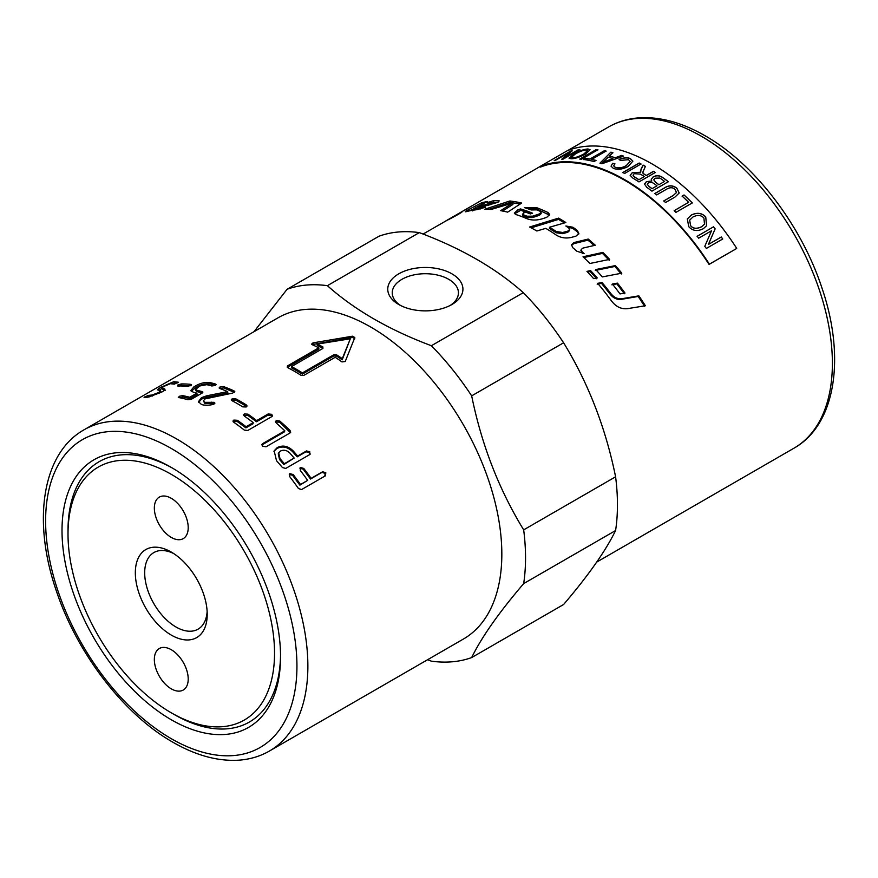 <?xml version="1.0" encoding="UTF-8"?>
<svg xmlns="http://www.w3.org/2000/svg" width="878" height="878" viewBox="0 0 878 878"><rect width="100%" height="100%" fill="white"/><g stroke="black" fill="none" stroke-linecap="round" stroke-linejoin="round"><path stroke-width="1.32" d="M174.283 714.549L171.276 712.815A146.033 84.31 60 0 1 68.012 533.956A146.033 84.31 60 0 1 171.276 474.329A146.033 84.31 60 0 1 274.54 653.188A146.033 84.31 60 0 1 171.276 712.815L174.283 714.549A150.292 86.768 60 0 0 280.543 654.911M173.701 553.557A44.218 25.528 -120 0 0 153.848 552.58A44.218 25.528 -120 0 0 147.065 588.008A44.218 25.528 -120 0 0 175.951 626.98A44.218 25.528 -120 0 0 198.066 629.164A44.218 25.528 -120 0 0 207.142 611.483M171.276 552.064L171.276 552.064A50.836 29.347 60 0 1 207.219 614.326A50.836 29.347 60 0 1 171.276 635.079A50.836 29.347 60 0 1 135.333 572.818A50.836 29.347 60 0 1 171.276 552.064M154.341 659.499A23.958 13.828 60 0 1 159.302 648.535A23.958 13.828 60 0 1 177.762 654.955A23.958 13.828 60 0 1 188.21 679.056A23.958 13.828 60 0 1 183.25 690.02A23.958 13.828 60 0 1 164.801 683.611A23.958 13.828 60 0 1 154.341 659.499M188.21 527.645A23.958 13.828 60 0 1 183.25 538.609A23.958 13.828 60 0 1 164.801 532.189A23.958 13.828 60 0 1 154.341 508.088A23.958 13.828 60 0 1 159.302 497.124A23.958 13.828 60 0 1 177.762 503.533A23.958 13.828 60 0 1 188.21 527.645M463.43 639.03A185.445 107.072 -120 0 0 501.832 554.139A185.445 107.072 -120 0 0 420.88 367.52A185.445 107.072 -120 0 0 277.986 317.836L84.025 429.814A185.445 107.072 -120 0 1 176.741 439A185.445 107.072 -120 0 1 307.871 666.128A185.445 107.072 -120 0 1 269.458 751.019L463.43 639.03M451.918 273.826A37.578 21.698 180 0 1 451.918 304.512A37.578 21.698 180 0 1 398.766 304.512L398.766 304.512A37.578 21.698 180 0 1 398.766 273.826A37.578 21.698 180 0 1 451.918 273.826M450.227 305.423A33.09 19.107 0 0 0 458.437 292.835A33.09 19.107 0 0 0 448.746 279.325A33.09 19.107 0 0 0 412.671 275.176A33.09 19.107 0 0 0 392.246 292.835A33.09 19.107 0 0 0 400.456 305.423M427.597 659.718L431.372 661.167A206.692 119.331 -120 0 0 471.673 657.567L563.599 604.503C588.326 575.573 605.655 550.912 615.599 530.531A206.692 119.331 -120 0 0 617.453 504.74A206.692 119.331 -120 0 0 615.599 476.798C605.655 427.849 588.326 383.181 563.599 342.782A206.692 119.331 -120 0 0 523.299 292.648C496.026 268.361 461.367 248.353 419.311 232.615A206.692 119.331 -120 0 0 379.011 236.215L287.084 289.279A206.692 119.331 -120 0 1 327.384 285.679C354.646 309.967 389.316 329.974 431.372 345.723L523.299 292.648M62.009 530.488A154.539 89.227 60 0 1 171.276 467.392A154.539 89.227 60 0 1 280.554 656.656A154.539 89.227 60 0 1 171.276 719.751A154.539 89.227 60 0 1 62.009 530.488M68.012 533.956L68.012 530.488A150.292 86.768 60 0 1 172.79 468.281M615.599 530.531L523.672 583.596C498.945 612.526 481.605 637.187 471.673 657.567M523.672 583.596A206.692 119.331 -120 0 0 525.538 557.804A206.692 119.331 -120 0 0 523.672 529.862L615.599 476.798M456.011 215.055L460.204 212.717C466.866 209.546 452.971 217.568 447.121 220.268L423.075 234.064M445.794 220.96L454.848 215.725M446.441 220.576L455.594 215.297M578.734 234.086L577.153 231.594L572.73 228.401L567.353 227.007M569.592 229.509L569.471 230.694L567.748 232.275L562.633 233.669L556.158 232.736L549.463 228.499L549.496 227.248A185.445 107.072 60 0 1 556.235 231.518L562.743 232.483L567.868 231.09L569.592 229.509L568.67 227.907A185.445 107.072 -120 0 0 565.849 225.997L572.84 227.215A185.445 107.072 60 0 1 577.307 230.431L578.887 233.537L575.891 236.215L570.909 237.499C565.465 238.607 560.526 237.762 556.081 234.942A185.445 107.072 -120 0 0 545.776 228.346L536.864 230.991A185.445 107.072 -120 0 0 529.588 227.029L558.562 218.117A185.445 107.072 60 0 1 565.838 222.529L549.496 227.248M564.466 222.913L558.562 219.379L531.157 227.852M558.562 219.379L558.562 218.117M490.945 203.564L488.574 205.375M479.048 205.858L476.688 207.087M472.123 209.458L469.379 210.896M498.693 201.907L491.131 202.796M479.366 206.604L479.004 205.77A185.445 107.072 60 0 1 484.733 204.87L489.584 203.312L490.396 202.159A185.445 107.072 -120 0 0 487.652 202.489L493.315 200.777A185.445 107.072 60 0 1 498.188 200.491L499.132 200.788M482.198 204.179L481.572 202.84A185.445 107.072 60 0 1 487.564 201.523L479.004 205.77M480.233 209.008L479.695 207.669A185.445 107.072 60 0 1 485.622 207.208L476.71 209.71A185.445 107.072 -120 0 0 466.174 211.675C464.528 212.037 465.131 211.433 468.007 209.886L481.572 202.84M466.174 211.675L465.23 211.752M498.594 201.622L498.188 200.491C499.758 200.656 499.33 201.347 496.915 202.588L485.325 205.902A185.445 107.072 -120 0 0 476.161 207.186L472.627 209.524A185.445 107.072 60 0 1 475.689 208.997L479.695 207.669M472.737 210.907L472.123 209.502L472.924 210.226M491.471 203.674L490.396 202.159M597.183 284.165L601.507 283.331L610.429 294.514C613.481 298.213 617.102 299.826 621.284 299.365L638.196 296.457L644.639 306.29M601.507 283.331L602.023 282.518A185.445 107.072 60 0 1 611.022 293.79C614.095 297.521 617.728 299.157 621.931 298.707L638.866 295.842A185.445 107.072 60 0 1 645.363 305.753L627.32 308.683C621.262 309.265 616.049 306.773 611.681 301.187A185.445 107.072 -120 0 0 597.688 283.342L602.023 282.518M638.196 296.457L638.866 295.842M549.573 215.176L536.721 208.975L527.041 208.47M541.057 212.289L541.177 213.606L539.454 215.253L532.716 217.514L527.184 217.546L523.387 216.065L522.608 215.34L522.41 213.98L523.189 214.715A185.445 107.072 60 0 1 527.019 216.197L532.584 216.186L539.333 213.936L541.057 212.289L540.135 211.291A185.445 107.072 -120 0 0 536.678 209.864L531.278 209.952A185.445 107.072 -120 0 0 524.364 207.614L536.535 207.625A185.445 107.072 60 0 1 548.048 212.564L549.672 214.517L546.654 217.404L541.671 218.984C536.195 220.477 531.245 220.356 526.8 218.633A185.445 107.072 -120 0 0 516.121 214.594L514.354 213.102L517.811 209.908L520.456 208.92A185.445 107.072 60 0 1 532.584 213.189L530.356 213.947A185.445 107.072 -120 0 0 525.351 212.048L523.914 212.553L523.387 216.065M530.861 213.782L520.72 210.292L514.695 213.76M520.72 210.292L520.456 208.92M520.16 204.036L510.206 202.412L488.947 209.348M510.206 202.412L509.8 200.996A185.445 107.072 60 0 1 521.664 203.059L507.649 212.147A185.445 107.072 -120 0 0 500.669 210.676L512.576 203.037L512.939 204.431L502.633 211.038M512.576 203.037L491.109 209.48A185.445 107.072 -120 0 0 484.711 209.26L509.8 200.996M461.06 212.685L459.545 213.091M460.204 212.717L461.784 212.07M582.685 253.566L580.907 250.581L581.192 249.517L582.015 251.657A185.445 107.072 60 0 1 584.1 253.555L576.912 251.24A185.445 107.072 -120 0 0 572.785 247.684L571.479 244.764L574.036 242.537L588.216 239.057A185.445 107.072 60 0 1 595.262 245.225L582.882 248.101L581.192 249.517M594.11 245.489L587.975 240.144L573.817 243.645L571.435 245.346M587.975 240.144L588.216 239.057M609.2 260.283L602.473 253.391L583.826 257.55M589.895 263.499A185.445 107.072 -120 0 0 583.025 256.793L602.835 252.403A185.445 107.072 60 0 1 609.617 259.361L589.895 263.499M602.473 253.391L602.835 252.403M595.273 270.468L614.863 266.473L621.295 273.98M602.308 276.91A185.445 107.072 -120 0 0 595.701 269.557L615.335 265.606A185.445 107.072 60 0 1 621.822 273.179L602.308 276.91M614.863 266.473L615.335 265.606M611.867 284.812L616.883 283.879L624.379 293.746M620.011 293.932A185.445 107.072 -120 0 0 612.416 284.033L617.443 283.111A185.445 107.072 60 0 1 624.993 293.065L620.011 293.932M616.883 283.879L617.443 283.111M596.755 278.765L590.181 271.532L587.623 272.059M590.609 270.611A185.445 107.072 60 0 1 597.238 277.909L593.605 278.622A185.445 107.072 -120 0 0 586.954 271.368L590.609 270.611L590.181 271.532M454.628 216.109L454.595 216.054A185.445 107.072 -120 0 0 453.136 216.789L450.655 218.216A185.445 107.072 60 0 1 452.28 217.393L454.595 216.054M458.525 213.793A185.445 107.072 60 0 1 459.205 213.464L452.192 217.514A185.445 107.072 -120 0 0 449.909 218.644L454.727 215.79A185.445 107.072 60 0 1 455.55 215.329L454.617 215.977A185.445 107.072 60 0 1 455.397 215.593L458.546 213.848M709.402 264.146L736.368 248.65L709.051 264.421A185.445 107.072 -120 0 0 540.475 167.094L540.124 166.414A186.213 107.511 60 0 1 709.402 264.146L709.051 264.421M563.599 342.782L471.673 395.857C481.605 444.795 498.945 489.463 523.672 529.862M471.673 395.857A206.692 119.331 -120 0 0 431.372 345.723M254.027 331.664L287.084 289.279M419.311 232.615L327.384 285.679M291.485 366.587A185.445 107.072 60 0 1 302.405 372.887L333.827 354.756L336.548 354.822A185.445 107.072 60 0 1 342.299 358.63L350.322 338.787L317.156 344.121A185.445 107.072 60 0 1 322.895 346.942L322.895 348.445L291.485 366.587L291.529 367.871A183.897 106.172 60 0 1 302.361 374.127L333.772 355.985L336.493 356.051A183.897 106.172 60 0 1 342.19 359.826L350.322 338.787M317.156 344.121L317.265 345.438A183.897 106.172 60 0 1 322.961 348.237L322.895 348.445M280.016 458.7A185.445 107.072 60 0 1 284.373 463.716L294.163 458.064A185.445 107.072 -120 0 0 289.806 453.048C286.854 450.205 283.748 449.536 280.466 451.04L278.699 452.861L280.016 458.7L279.555 459.567A183.897 106.172 60 0 1 283.868 464.539L294.163 458.064M157.853 389.975C157.107 389.766 158.172 388.844 161.025 387.22L173.778 381.678L178.333 382.226L174.305 384.147L170.288 383.697L163.813 386.441L161.804 387.966L164.647 388.932C165.514 389.415 164.515 390.49 161.651 392.17L148.623 397.043L144.091 397.525L148.009 395.451L152.113 395.023L158.633 392.521L160.641 390.875L157.634 389.821M162.43 389.36L161.804 387.955L162.43 389.36L165.229 390.337M144.091 397.525L144.848 396.856L145.188 397.569M160.641 390.897L161.223 392.29L160.652 390.908M191.02 385.255L190.756 384.344L190.603 385.53L187.266 386.353A185.445 107.072 -120 0 0 177.641 385.969L177.817 385.003L181.131 383.949A185.445 107.072 60 0 1 190.756 384.344L191.514 384.641M177.641 385.969L177.817 385.003L178.168 385.958M202.313 392.916L202.05 391.599L202.006 393.114L191.393 399.238L187.958 399.742A185.445 107.072 -120 0 0 179.101 397.624L179.167 396.318L182.591 395.616A185.445 107.072 60 0 1 189.747 397.262L196.87 393.146A185.445 107.072 -120 0 0 193.467 392.301L190.844 390.6L193.818 386.924L196.474 385.387C201.161 382.918 205.737 381.996 210.204 382.643A185.445 107.072 60 0 1 215.297 383.949L215.253 385.464L211.817 385.969A185.445 107.072 -120 0 0 206.736 384.663L199.8 385.991L195.651 389.404L196.979 390.293A185.445 107.072 60 0 1 202.05 391.599L202.884 392.148M179.101 397.624L178.289 397.218M215.56 385.266L215.297 383.949L216.131 384.498M219.961 388.581L219.972 386.978L223.451 386.572A185.445 107.072 60 0 1 233.943 390.842L234.799 391.643L232.659 393.092L204.859 398.941L203.4 400.961L204.815 402.344L214.056 402.333L214.912 403.134L213.398 404.396C208.196 405.548 204.179 405.537 201.325 404.363L198.483 401.663L201.413 397.701L206.703 395.802L227.665 391.621A185.445 107.072 -120 0 0 219.961 388.581L219.105 387.933M232.121 398.853L235.633 398.755A185.445 107.072 60 0 1 246.235 404.857L247.091 405.943L246.213 406.964L242.756 406.865A185.445 107.072 -120 0 0 232.143 400.763L231.265 399.841L232.121 398.853L232.176 400.149L235.677 400.039L246.773 406.547M271.664 414.306L272.509 415.733L271.631 416.699L247.783 430.472L244.325 430.099A185.445 107.072 -120 0 0 233.822 422.296L232.944 421.078L233.811 420.09L237.312 420.277A185.445 107.072 60 0 1 246.081 426.73L253.204 422.614A185.445 107.072 -120 0 0 244.435 416.161L243.557 414.954L244.413 413.966L247.925 414.153A185.445 107.072 60 0 1 256.694 420.606L268.185 413.966L271.664 414.306M289.883 433.041L266.045 446.792L262.665 446.178L261.896 444.433L262.72 443.577L284.823 430.813A185.445 107.072 -120 0 0 276.318 423.075L275.494 421.528L276.34 420.606L279.808 421.056A185.445 107.072 60 0 1 289.981 430.407L290.717 432.185L289.883 433.041M354.811 338.798L352.506 337.459L312.041 344.604L312.919 342.881L352.495 336.197L354.822 337.536L345.219 361.527L341.981 361.901A185.445 107.072 -120 0 0 335.187 357.28L303.766 375.422L301.033 375.323A185.445 107.072 -120 0 0 287.38 367.443L287.391 365.961L318.802 347.82A185.445 107.072 -120 0 0 311.997 344.593L311.449 343.989M287.38 367.443L287.391 365.961L287.271 367.377M325.793 472.737L325.442 475.777L301.582 489.551L298.443 488.519A185.445 107.072 -120 0 0 289.674 476.567L289.905 473.648L293.164 474.559A185.445 107.072 60 0 1 300.517 484.491L307.64 480.376A185.445 107.072 -120 0 0 300.287 470.443L300.517 467.524L303.766 468.435A185.445 107.072 60 0 1 311.13 478.367L322.621 471.738L325.793 472.737M289.246 474.208L289.905 473.648L289.345 474.405L292.583 475.294L299.881 485.15L300.517 484.491M299.859 468.084L300.517 467.524L299.958 468.281L303.195 469.17L310.494 479.026L311.13 478.367M285.712 468.435L282.442 467.568A185.445 107.072 -120 0 0 276.526 460.709L274.145 450.875L277.228 447.615C282.826 444.806 288.182 445.947 293.285 451.04A185.445 107.072 60 0 1 297.653 456.055L306.477 450.952L309.791 451.786L309.572 454.661L285.712 468.435M310.296 454.014L309.572 454.661M273.947 451.369L276.822 448.559C282.42 445.75 287.754 446.869 292.824 451.907L297.148 456.878L297.653 456.055M297.148 456.878L305.972 451.786L309.265 452.598L309.956 454.398M278.699 452.861L278.249 453.783L279.555 459.567M283.868 464.539L284.373 463.716M299.881 485.15L307.64 480.376M310.494 479.026L321.985 472.386L325.145 473.374L324.783 476.403M318.802 347.82L318.868 349.126L287.457 367.256M342.19 359.826L342.299 358.63M302.361 374.127L302.405 372.887M261.863 444.959L284.483 431.822L284.823 430.813M275.538 422.099L279.533 422.131L290.409 432.645M233.164 421.692L237.203 421.473L245.895 427.871L246.081 426.73M245.895 427.871L253.018 423.756L253.204 422.614M243.777 415.568L247.815 415.349L256.508 421.736L256.694 420.606M256.508 421.736L267.999 415.107L271.467 415.437L272.213 416.271M198.691 402.322L201.633 399.062L206.912 397.163L206.703 395.802M206.912 397.163L227.808 392.96L227.665 391.621M219.862 388.548L223.66 387.922L234.393 392.334M203.4 400.961L204.98 403.682L211.807 403.474L211.686 402.146M211.807 403.474L214.495 403.825M179.167 396.318L179.529 397.712L182.931 397.01L190.032 398.645L189.747 397.262M190.032 398.645L197.155 394.529L196.87 393.146M191.206 391.248L196.848 386.792C201.534 384.323 206.089 383.401 210.511 384.026L215.571 385.332M195.651 389.404L195.981 390.809L197.287 391.687L202.324 392.982M178.333 386.419L181.636 385.365L191.174 385.749M159.028 390.293L162.013 388.427M172.725 383.521L177.817 382.83M147.614 397.218L149.062 396.801L148.426 395.407M149.062 396.801L149.809 396.79M606.577 160.893L612.899 158.611A186.213 107.511 -120 0 0 608.289 157.162L602.714 162.463L612.899 158.611M736.719 248.375A186.213 107.511 -120 0 0 567.44 150.643L540.124 166.414M690.635 225.613C693.027 228.73 696.726 229.07 701.72 226.645L704.529 224.153L703.882 218.007C701.127 215.011 697.494 214.671 692.983 216.976L689.702 220.082L690.58 225.701C692.972 228.807 696.671 229.147 701.676 226.733L704.496 224.186M652.058 188.66L657.007 185.796A186.213 107.511 -120 0 0 654.022 183.59L652.091 182.448L648.436 182.756L647.218 184.215L649.303 186.608A186.213 107.511 60 0 1 652.058 188.66L657.007 185.796M658.939 184.687L664.58 181.428A186.213 107.511 -120 0 0 661.134 178.892L659.828 178.047L655.043 178.201L653.748 179.792L655.756 182.328A186.213 107.511 60 0 1 658.939 184.687L664.58 181.428M638.943 179.694L644.364 176.566A186.213 107.511 -120 0 0 640.402 174.107L634.212 173.679L633.016 175.227L634.531 176.961A186.213 107.511 60 0 1 638.943 179.694L644.364 176.566M572.895 157.689C575.32 157.831 579.041 156.547 584.068 153.848L587.58 150.555L586.153 150.05C583.42 150.149 579.809 151.455 575.32 153.979L571.512 157.25L572.95 157.831C575.364 157.974 579.085 156.69 584.111 153.99L587.601 150.621M578.306 149.71A186.213 107.511 60 0 1 579.809 149.534L563.424 159.006A186.213 107.511 -120 0 0 561.799 159.181L568.538 152.794L555.664 160.224A186.213 107.511 -120 0 0 554.227 160.553L570.612 151.093A186.213 107.511 60 0 1 572.16 150.742L565.432 157.14L578.306 149.71L579.864 149.677M621.635 155.417A186.213 107.511 60 0 1 623.545 156.119L601.913 163.758A186.213 107.511 -120 0 0 599.97 163.143L610.868 152.157A186.213 107.511 60 0 1 612.888 152.684L609.486 155.977A186.213 107.511 60 0 1 615.182 157.766L621.635 155.417L623.567 156.251M628.538 159.675L620.34 160.422L619.078 159.401C623.523 157.612 627.254 157.316 630.261 158.534L632.862 161.124L628.165 166.48C622.469 169.421 617.508 170.025 613.283 168.313L611.055 166.161L612.614 163.352L614.918 163.758L613.7 165.832L615.182 167.259C618.847 168.389 622.546 167.841 626.255 165.58L630.184 161.475L628.538 159.675M639.195 163.034A186.213 107.511 60 0 1 641.028 163.988L624.642 173.46A186.213 107.511 -120 0 0 622.809 172.505L639.195 163.034L641.039 164.12M705.736 216.921L706.603 225.701L703.355 228.686C697.527 231.627 692.665 230.958 688.78 226.7L687.309 218.962L691.271 215.066C696.989 212.246 701.807 212.86 705.736 216.921L706.57 225.745M721.288 236.994A186.213 107.511 60 0 1 722.737 238.992L706.34 248.452A186.213 107.511 -120 0 0 704.793 246.312L711.531 230.76L698.658 238.19A186.213 107.511 -120 0 0 697.143 236.27L713.54 226.809A186.213 107.511 60 0 1 715.153 228.862L708.414 244.424L721.288 236.994L722.671 239.057M684.061 194.971A186.213 107.511 60 0 1 692.303 202.906L675.917 212.366A186.213 107.511 -120 0 0 674.194 210.643L688.648 202.302A186.213 107.511 -120 0 0 682.118 196.09L684.061 194.971L692.27 202.994M666.139 189.45L656.678 194.916A186.213 107.511 -120 0 0 654.878 193.456L664.35 187.991C668.751 185.06 672.921 185.137 676.872 188.221L679.21 193.006L675.017 197.034L665.546 202.5A186.213 107.511 -120 0 0 663.768 200.919L673.228 195.465L676.477 192.501L675.072 189.483C672.811 187.179 669.837 187.168 666.139 189.45M663.077 177.773A186.213 107.511 60 0 1 668.334 181.691L651.937 191.152A186.213 107.511 -120 0 0 646.768 187.299L644.518 184.095L646.384 181.658L651.794 180.989L651.246 179.299L653.155 176.895C656.568 175.073 659.872 175.37 663.077 177.773L668.312 181.812M653.517 171.276A186.213 107.511 60 0 1 655.35 172.461L638.965 181.922A186.213 107.511 -120 0 0 632.797 178.058L630.152 175.304L632.314 172.604L640.699 172.286L641.061 169.026L643.091 165.097A186.213 107.511 60 0 1 645.407 166.381L642.729 172.417L644.101 174.14A186.213 107.511 60 0 1 646.241 175.479L653.517 171.276L655.35 172.582M604.327 150.72A186.213 107.511 60 0 1 606.072 151.06L591.618 159.412A186.213 107.511 60 0 1 595.997 160.4L594.066 161.519A186.213 107.511 -120 0 0 583.607 159.478L585.549 158.358A186.213 107.511 60 0 1 589.873 159.072L604.327 150.72L606.105 151.203M596.228 149.567A186.213 107.511 60 0 1 597.929 149.754L581.532 159.214A186.213 107.511 -120 0 0 579.831 159.028L596.228 149.567L597.962 149.886M587.997 148.986L590.06 149.732L585.769 153.968C579.897 157.14 574.98 158.742 571.051 158.764L569.032 158.15L573.685 154.078C579.348 150.884 584.122 149.194 587.997 148.986L590.082 149.798M569.065 158.227L573.74 154.21C579.403 151.027 584.177 149.337 588.051 149.117M571.545 157.316L572.95 157.831M579.875 159.17L596.272 149.71M596.03 160.531L591.618 159.412M583.65 159.62L585.549 158.358M585.582 158.501L589.873 159.072M589.906 159.203L604.36 150.862M630.152 175.37L632.314 172.736L640.699 172.286M640.391 171.287L643.091 165.097M643.091 165.229L645.407 166.513M642.729 172.483L643.157 173.46M643.146 173.592L646.241 175.479M646.23 175.6L653.517 171.397M633.016 175.293L634.531 177.093A186.059 107.423 60 0 1 638.932 179.814M644.507 184.15L646.373 181.768L651.794 180.989M651.235 179.353L653.155 177.016C656.557 175.194 659.861 175.49 663.066 177.894M647.218 184.27L649.292 186.729A186.059 107.423 60 0 1 652.047 188.77M653.748 179.847L655.734 182.437A186.059 107.423 60 0 1 658.928 184.797M654.856 193.577L664.328 188.101C668.729 185.17 672.899 185.247 676.85 188.331L679.188 193.061M663.746 201.029L673.196 195.564L676.466 192.556M674.15 210.742L688.648 202.302M682.096 196.189L684.028 195.07M697.088 236.347L713.54 226.809M713.485 226.886L715.153 228.862M715.098 228.938L708.414 244.424M708.359 244.49L721.222 237.06M687.287 219.006L691.227 215.154C696.945 212.333 701.763 212.948 705.692 216.998M689.68 220.126L690.58 225.701M622.809 172.626L639.206 163.165M619.1 159.533C623.545 157.744 627.265 157.458 630.272 158.666L632.862 161.19M611.066 166.227L612.614 163.352M612.635 163.484L614.929 163.89M613.711 165.898L615.193 167.391C618.858 168.521 622.557 167.972 626.266 165.712L630.195 161.541M600.003 163.286L610.868 152.157M610.89 152.289L612.921 152.816M615.182 157.766L609.486 155.977M615.204 157.897L621.657 155.56M602.714 162.463L606.599 161.036M561.865 159.324L568.538 152.794M554.281 160.696L570.612 151.093M570.678 151.236L572.226 150.884M578.361 149.853L565.432 157.14M171.276 738.683A177.718 102.605 60 0 1 45.612 521.016A177.718 102.605 60 0 1 171.276 448.46A177.718 102.605 60 0 1 296.94 666.128A177.718 102.605 60 0 1 171.276 738.683M793.975 448.186C835.702 424.809 845.712 357.664 822.093 288.423C801.57 225.394 754.498 163.747 705.122 135.794C682.93 122.997 661.617 116.972 641.192 117.718C629.241 118.278 618.353 121.362 608.542 126.992A185.445 107.072 60 0 1 701.259 136.178A185.445 107.072 60 0 1 832.388 363.294A185.445 107.072 60 0 1 793.975 448.186L596.656 562.118M577.153 231.594L577.307 230.431M572.73 228.401L572.84 227.215M567.748 232.275L567.868 231.09M562.633 233.669L562.743 232.483M556.158 232.736L556.235 231.518M489.99 204.783L489.452 203.367M485.15 205.913L484.733 204.87M468.578 211.071L468.007 209.886M476.019 209.787L475.689 208.997M493.864 202.181L493.315 200.777M490.133 204.717L489.584 203.312M621.284 299.365L621.931 298.707M610.429 294.514L611.022 293.79M548.135 213.881L548.048 212.564M536.721 208.975L536.535 207.625M539.454 215.253L539.333 213.936M532.716 217.514L532.584 216.186M527.184 217.546L527.019 216.197M518.075 211.28L517.811 209.908M581.719 252.699L582.015 251.657M573.817 243.645L574.036 242.537M276.822 448.559L277.228 447.615M292.824 451.907L293.285 451.04M305.972 451.786L306.477 450.952M292.583 475.294L293.164 474.559M303.195 469.17L303.766 468.435M321.985 472.386L322.621 471.738M313.062 344.209L312.919 342.881M352.506 337.459L352.495 336.197M336.493 356.051L336.548 354.822M333.772 355.985L333.827 354.756M262.39 444.575L262.72 443.577M276.087 421.692L276.34 420.606M279.533 422.131L279.808 421.056M289.63 431.394L289.981 430.407M233.713 421.286L233.811 420.09M237.203 421.473L237.312 420.277M244.325 415.162L244.413 413.966M247.815 415.349L247.925 414.153M267.999 415.107L268.185 413.966M246.191 406.097L246.235 404.857M235.677 400.039L235.633 398.755M201.633 399.062L201.413 397.701M220.191 388.339L219.972 386.978M223.66 387.922L223.451 386.572M234.064 392.17L233.943 390.842M204.98 403.682L204.815 402.344M214.166 403.65L214.056 402.333M182.931 397.01L182.591 395.616M194.192 388.328L193.818 386.924M196.848 386.792L196.474 385.387M210.511 384.026L210.204 382.643M197.287 391.687L196.979 390.293M181.636 385.365L181.131 383.949M174.393 383.071L173.778 381.678M161.684 388.614L161.025 387.22M148.656 396.845L148.009 395.451M152.542 396.033L152.113 395.023M159.05 393.52L158.633 392.521M269.458 751.019C259.701 756.616 248.88 759.7 237.005 760.282C216.526 761.083 195.146 755.058 172.878 742.217C123.502 714.264 76.43 652.606 55.907 589.588C32.288 520.347 42.298 453.202 84.025 429.814M608.542 126.992L567.836 150.489M540.157 166.469L456.417 214.825"/></g></svg>
